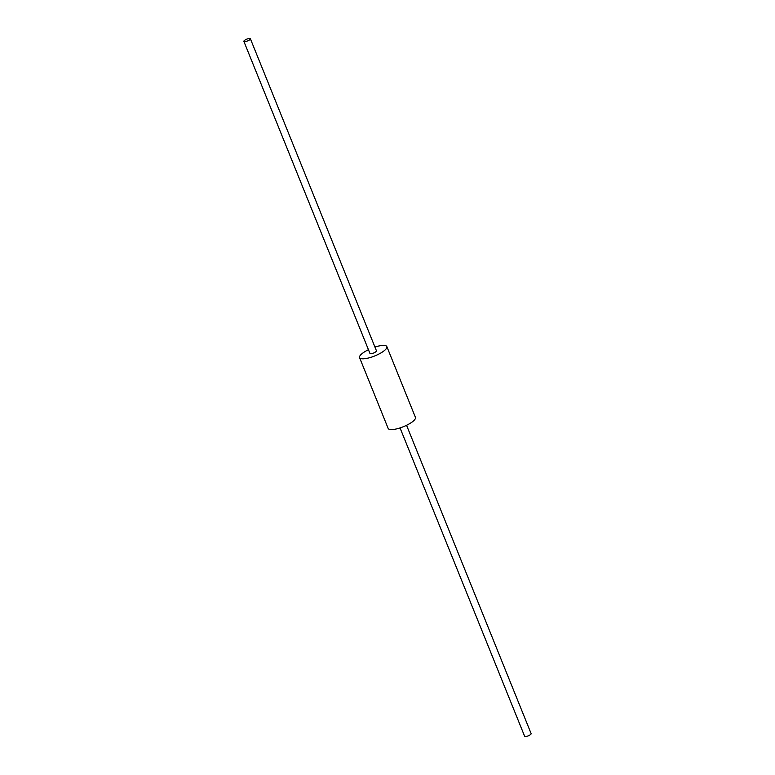 <?xml version="1.0" encoding="UTF-8"?>
<svg xmlns="http://www.w3.org/2000/svg" width="775" height="775" viewBox="0 0 775 775"><rect width="100%" height="100%" fill="white"/><g stroke="black" fill="none" stroke-linecap="round" stroke-linejoin="round"><path stroke-width="1.16" d="M386.851 346.599L415.439 417.376A14.715 4.137 158 0 1 403.349 426.715A14.715 4.137 158 0 1 388.149 428.401L359.561 357.624A14.715 4.137 -22 0 0 374.751 355.948A14.715 4.137 -22 0 0 386.851 346.599A14.715 4.137 -22 0 0 385.485 345.621A14.715 4.137 -22 0 0 374.955 347.074M368.445 349.709A14.715 4.137 -22 0 0 359.561 357.624M406.555 425.291L531.127 733.625A3.507 0.988 158 0 1 528.24 735.853A3.507 0.988 158 0 1 524.627 736.25L400.045 427.926M248.591 40.474A3.507 0.988 -22 0 0 250.373 38.75A3.507 0.988 -22 0 0 246.76 39.147A3.507 0.988 -22 0 0 243.873 41.375A3.507 0.988 -22 0 0 248.591 40.474M250.373 38.75L376.456 350.804A3.507 0.988 158 0 1 374.674 352.518A3.507 0.988 158 0 1 369.956 353.429L243.873 41.375"/></g></svg>
